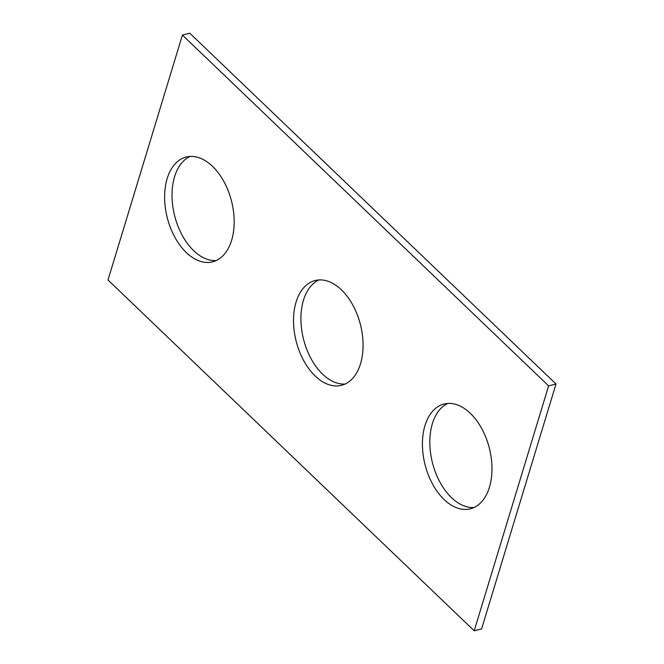<?xml version="1.0" encoding="UTF-8"?>
<svg xmlns="http://www.w3.org/2000/svg" width="664" height="664" viewBox="0 0 664 664"><rect width="100%" height="100%" fill="white"/><g stroke="black" fill="none" stroke-linecap="round" stroke-linejoin="round"><path stroke-width="1" d="M108 279.984L474.196 630.8L548.605 385.884L182.409 35.059L108 279.984M182.409 35.059L189.804 33.2L556 384.016L481.591 628.941L474.196 630.8M556 384.016L548.605 385.884M345.106 384.049A54.033 33.192 75.9 0 1 309.764 356.194A54.033 33.192 75.9 0 1 303.473 300.194A54.033 33.192 75.9 0 1 318.894 279.951M296.078 302.062A54.033 33.192 75.9 0 1 315.109 280.532A54.033 33.192 75.9 0 1 360.486 324.829A54.033 33.192 75.9 0 1 341.487 385.327A54.033 33.192 75.9 0 1 303.738 360.701A54.033 33.192 75.9 0 1 296.078 302.062M474.005 507.537A54.033 33.192 75.9 0 1 438.663 479.682A54.033 33.192 75.9 0 1 432.372 423.682A54.033 33.192 75.9 0 1 447.802 403.438M424.977 425.549A54.033 33.192 75.9 0 1 444.009 404.019A54.033 33.192 75.9 0 1 489.393 448.316A54.033 33.192 75.9 0 1 470.394 508.815A54.033 33.192 75.9 0 1 432.637 484.197A54.033 33.192 75.9 0 1 424.977 425.549M189.995 156.463A54.033 33.192 -104.1 0 0 174.574 176.707A54.033 33.192 -104.1 0 0 180.857 232.707A54.033 33.192 -104.1 0 0 216.198 260.562M167.17 178.575A54.033 33.192 -104.1 0 0 174.839 237.214A54.033 33.192 -104.1 0 0 212.588 261.84A54.033 33.192 -104.1 0 0 231.587 201.341A54.033 33.192 -104.1 0 0 186.21 157.044A54.033 33.192 -104.1 0 0 167.17 178.575"/></g></svg>
